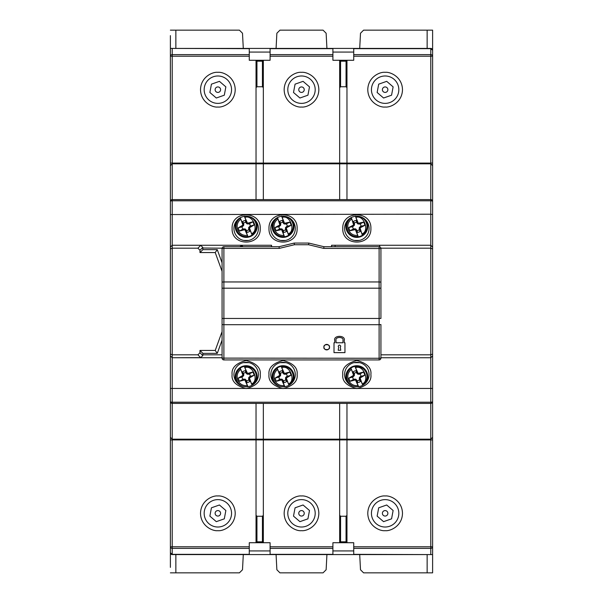 <?xml version="1.0" encoding="UTF-8"?>
<svg xmlns="http://www.w3.org/2000/svg" width="603" height="603" viewBox="0 0 603 603"><rect width="100%" height="100%" fill="white"/><g stroke="black" fill="none" stroke-linecap="round" stroke-linejoin="round"><path stroke-width="0.9" d="M359.742 362.659L353.916 362.659M352.665 377.056L354.345 375.639L354.413 374.109L354.036 374.207L353.23 371.825A6.03 6.03 0 0 1 355.943 370.702L356.72 373.151L357.858 374.184L359.388 374.252L363.421 372.066L358.167 373.43L354.941 366.39A10.447 10.447 0 0 0 350.893 368.071L353.599 375.33L348.918 378.081L352.665 377.056A4.183 4.183 0 0 0 353.614 379.34L350.237 381.262L355.491 379.898L358.506 386.711M366.051 382.581A10.96 10.96 0 0 0 356.833 365.712A10.96 10.96 0 0 0 347.607 382.581M363.421 372.066A8.035 8.035 0 0 1 364.74 375.254L360.345 376.558L359.313 377.689L359.501 379.882A4.183 4.183 0 0 1 357.217 380.832L355.8 379.144L353.614 379.34M362.765 385.264L360.059 378.006L364.74 375.254M350.237 381.262A8.035 8.035 0 0 1 348.918 378.081M354.036 374.207L353.953 375.45L353.614 375.006M353.953 375.45L350.893 368.071M354.941 366.39L358.001 373.77L355.943 370.702M358.001 373.77L357.926 373.219M356.441 372.503A4.183 4.183 0 0 0 354.157 373.453L353.23 371.825M354.413 374.109L354.157 373.453M357.858 374.184L358.167 373.43M360.993 376.28A4.183 4.183 0 0 0 360.044 373.996M359.388 374.252L359.192 373.506M359.501 379.882L360.428 381.511A6.03 6.03 0 0 1 357.715 382.634L357.217 380.832M359.245 379.227L359.622 379.129L360.428 381.511M357.715 382.634L356.599 380.38L356.938 380.184M360.345 376.558L360.737 377.229M359.313 377.689L360.059 378.006M360.044 378.322L359.705 377.885L359.622 379.129M359.705 377.885L362.757 385.242M358.597 386.651L355.657 379.558L356.599 380.38M355.657 379.558L355.732 380.109M355.8 379.144L355.491 379.898M354.27 379.083L354.466 379.83M353.313 376.769L352.921 376.106M354.345 375.639L353.599 375.33M285.965 362.659L280.146 362.659M277.764 217.427A10.447 10.447 0 0 0 277.493 217.593L279.882 224.957L275.096 227.512L278.88 226.645A4.183 4.183 0 0 0 279.732 228.967L276.28 230.745L281.586 229.607L284.51 236.775A10.447 10.447 0 0 0 288.626 235.268L286.229 227.904L291.015 225.356L287.232 226.223A4.183 4.183 0 0 0 286.38 223.901L289.832 222.115L284.533 223.261L281.609 216.085M274.094 220.133A10.96 10.96 0 0 0 283.056 237.386A10.96 10.96 0 0 0 292.018 220.133M287.232 226.223L285.49 227.565L285.588 229.758A4.183 4.183 0 0 1 283.267 230.61L281.925 228.869L279.732 228.967M278.88 226.645L280.621 225.303L280.757 223.773L280.237 225.092L279.92 224.64M276.28 230.745A8.035 8.035 0 0 1 275.096 227.512M289.832 222.115A8.035 8.035 0 0 1 291.015 225.356M280.237 225.092L277.493 217.593M281.684 216.304L284.352 223.592L282.43 220.434L283.101 222.914L283.44 222.733M280.372 223.856L279.664 221.444A6.03 6.03 0 0 1 282.43 220.434M284.352 223.592L284.299 223.035M282.845 222.258A4.183 4.183 0 0 0 280.523 223.102L279.664 221.444M280.757 223.773L280.523 223.102M283.101 222.914L284.186 223.999L284.533 223.261M284.186 223.999L286.38 223.901M285.716 224.128L285.551 223.374M285.588 229.758L286.448 231.424A6.03 6.03 0 0 1 283.689 232.434L283.267 230.61M285.362 229.095L286.448 231.424M283.689 232.434L283.011 229.954M286.576 226.472L286.938 227.158M285.49 227.565L286.229 227.904M286.199 228.22L285.882 227.768L285.739 229.012M285.882 227.768L288.626 235.268M284.51 236.775L281.767 229.276L282.671 230.135M281.767 229.276L281.82 229.826M281.925 228.869L281.586 229.607M280.395 228.733L280.561 229.494M279.536 226.389L279.181 225.703M280.621 225.303L279.882 224.957M385.136 510.583A2.736 2.736 0 0 0 382.392 513.319A2.736 2.736 0 0 0 385.136 516.062A2.736 2.736 0 0 0 387.872 513.319A2.736 2.736 0 0 0 385.136 510.583M393.126 510.507L386.696 504.99L378.699 507.801L377.139 516.13L383.568 521.655L391.566 518.844L393.126 510.507M298.764 513.319A2.736 2.736 0 0 0 301.5 516.062A2.736 2.736 0 0 0 304.236 513.319A2.736 2.736 0 0 0 301.5 510.583A2.736 2.736 0 0 0 298.764 513.319M309.497 510.507L303.068 504.99L295.071 507.801L293.503 516.13L299.932 521.655L307.929 518.844L309.497 510.507M354.36 240.439L359.305 240.439M170.393 35.63L170.393 248.933L172.217 248.18L197.905 248.18L199.97 250.245L199.97 252.559L202.894 249.642L217.268 249.642L222.07 262.818M380.93 357.745L430.783 357.745L430.783 402.209L172.217 402.209A1.824 0.641 0 0 1 170.393 401.568L170.393 437.356L172.217 439.18L172.217 403.392A1.824 1.824 0 0 1 170.393 401.568L170.393 354.067L170.393 355.913L172.217 357.745L222.07 357.745M222.07 354.82L202.894 354.82L202.894 353.358L199.97 350.441L199.97 352.755L197.905 354.82L200.731 357.639L172.217 357.745L172.217 403.392L430.783 403.392L430.783 402.209A1.824 0.641 0 0 0 432.607 401.568L432.607 388.453L170.393 388.453L170.393 567.37M408.872 439.911L408.872 439.18M419.831 439.18L419.831 439.911M427.135 554.587L427.135 572.85L432.607 572.85L432.607 201.432A1.824 0.641 180 0 0 430.783 200.791L172.217 200.791A1.824 0.641 180 0 0 170.393 201.432A1.824 1.824 0 0 1 172.217 199.608L170.393 201.432L170.393 165.644L172.217 163.82L172.217 199.608L430.783 199.608A1.824 1.824 0 0 1 432.607 201.432L432.607 165.644L430.783 163.82L346.966 163.82L346.966 199.608M432.607 261.325L432.607 30.15L363.586 30.15L360.504 33.233L359.705 48.413M419.831 163.089L419.831 163.82M408.872 163.82L408.872 163.089M410.696 163.82L410.696 163.089M418 163.089L418 163.82M418 439.18L418 439.911M410.696 439.911L410.696 439.18M385.136 86.938A2.736 2.736 0 0 0 382.392 89.681A2.736 2.736 0 0 0 385.136 92.417A2.736 2.736 0 0 0 387.872 89.681A2.736 2.736 0 0 0 385.136 86.938M393.126 86.87L386.696 81.345L378.699 84.156L377.139 92.493L383.568 98.01L391.566 95.199L393.126 86.87M215.128 513.319A2.736 2.736 0 0 0 217.864 516.062A2.736 2.736 0 0 0 220.608 513.319A2.736 2.736 0 0 0 217.864 510.583A2.736 2.736 0 0 0 215.128 513.319M225.861 510.507L219.432 504.99L211.434 507.801L209.874 516.13L216.304 521.655L224.301 518.844L225.861 510.507M323.962 347.155A2.736 2.736 0 0 0 326.698 349.891A2.736 2.736 0 0 0 329.442 347.155A2.736 2.736 0 0 0 326.698 344.411A2.736 2.736 0 0 0 323.962 347.155C322.989 350.403 330.414 350.403 329.442 347.155C330.414 343.898 322.989 343.898 323.962 347.155M338.2 346.235C339.059 344.72 339.911 344.72 340.763 346.235L340.303 347.215L340.763 350.253L338.2 350.253L338.66 347.215L338.2 346.235M336.014 340.574L336.014 342.768L342.949 342.768L342.949 340.574C344.185 336.459 334.778 336.459 336.014 340.574M334.733 342.768L334.002 342.768L334.002 352.627L344.961 352.627L344.961 342.768L344.23 342.768L344.23 340.574C345.918 334.944 333.044 334.944 334.733 340.574L334.733 342.768M323.962 246.717L323.743 248.391L380.93 248.542L380.93 288.189L380.93 248.542A1.824 1.824 0 0 0 379.106 246.717L323.962 246.717L308.804 243.069L308.585 244.735L323.743 248.391M379.106 246.717L379.106 281.955L223.894 281.955L223.894 248.391L279.257 248.391L294.415 244.735L294.196 243.069L279.038 246.717L223.894 246.717A1.824 1.824 0 0 0 222.07 248.542L223.894 248.391L223.894 246.717M279.257 248.391L279.038 246.717M222.07 324.542L223.894 324.7L223.894 359.931L379.106 359.931L379.106 358.265L380.93 358.107L380.93 324.542L379.106 324.7L379.106 358.265L222.07 358.107L222.07 248.542L222.07 288.189L379.106 288.189L379.106 318.459L223.894 318.459L223.894 324.7L379.106 324.7L379.106 318.459L380.93 318.459L380.93 288.189L379.106 288.189L379.106 281.955L380.93 282.106M223.894 359.931A1.824 1.824 0 0 1 222.07 358.107L222.07 318.459L223.894 318.459L223.894 281.955L222.07 282.106M380.93 324.542L380.93 358.107A1.824 1.824 0 0 1 379.106 359.931M308.804 243.069L294.196 243.069M283.056 216.221A12.233 12.233 0 0 1 295.289 228.462A12.233 12.233 0 0 1 283.056 240.695A12.233 12.233 0 0 1 270.822 228.462A12.233 12.233 0 0 1 283.056 216.221M268.998 228.462C268.207 210.326 297.905 210.326 297.121 228.462C297.905 246.589 268.207 246.589 268.998 228.462M246.167 216.221A12.233 12.233 0 0 1 258.408 228.462A12.233 12.233 0 0 1 246.167 240.695A12.233 12.233 0 0 1 233.934 228.462A12.233 12.233 0 0 1 246.167 216.221M232.11 228.462C231.318 210.326 261.016 210.326 260.232 228.462C261.016 246.589 231.326 246.589 232.11 228.462M356.833 216.221A12.233 12.233 0 0 1 369.066 228.462A12.233 12.233 0 0 1 356.833 240.695A12.233 12.233 0 0 1 344.592 228.462A12.233 12.233 0 0 1 356.833 216.221M342.768 228.462C341.984 210.326 371.674 210.326 370.89 228.462C371.682 246.589 341.984 246.589 342.768 228.462M344.592 374.538A12.233 12.233 0 0 1 356.833 362.305A12.233 12.233 0 0 1 369.066 374.538A12.233 12.233 0 0 1 356.833 386.779A12.233 12.233 0 0 1 344.592 374.538A12.233 12.233 0 0 0 356.833 386.779A12.233 12.233 0 0 0 369.066 374.538M270.822 374.538A12.233 12.233 0 0 1 283.056 362.305A12.233 12.233 0 0 1 295.289 374.538A12.233 12.233 0 0 1 283.056 386.779A12.233 12.233 0 0 1 270.822 374.538A12.233 12.233 0 0 0 283.056 386.779A12.233 12.233 0 0 0 295.289 374.538M233.934 374.538A12.233 12.233 0 0 1 246.167 362.305A12.233 12.233 0 0 1 258.408 374.538A12.233 12.233 0 0 1 246.167 386.779A12.233 12.233 0 0 1 233.934 374.538A12.233 12.233 0 0 0 246.167 386.779A12.233 12.233 0 0 0 258.408 374.538M230.436 163.089A12.784 12.784 0 0 1 221.919 163.089M381.081 163.089A12.784 12.784 0 0 1 372.564 163.089M379.656 246.8L379.656 245.255L335.102 245.255L335.102 246.717M239.806 246.717L242.338 245.255L199.97 245.255L200.731 245.361L202.796 247.426L202.894 249.642M222.07 340.182L217.268 353.358L202.894 353.358M202.887 354.971L202.796 355.574L199.97 352.755M202.887 248.029L222.108 248.18M335.102 245.255L331.597 245.255L331.612 246.717M331.597 245.255L331.446 246.717M197.905 354.82L172.217 354.82L170.393 354.067L170.393 214.547L430.783 214.216L430.783 245.255L379.656 245.255M380.892 248.18L430.783 248.18L432.607 248.933M430.783 245.255L432.607 247.087L430.783 245.255L430.783 354.82L380.93 354.82M200.731 357.639L202.796 355.574M199.97 252.559L215.226 252.559L217.268 249.642M215.226 252.559L222.07 271.358M222.07 331.642L215.226 350.441L217.268 353.358M215.226 350.441L199.97 350.441M271.554 246.717L271.554 245.255L271.388 246.717M271.403 245.255L242.187 245.263M200.121 245.263L172.217 245.255L199.97 245.255M432.607 401.568A1.824 1.824 0 0 1 430.783 403.392L432.607 401.568L432.607 437.356L430.783 439.18L430.783 403.392M172.217 439.18L256.034 439.18L256.034 403.392M263.338 403.392L263.338 439.18L339.662 439.18L339.662 403.392M346.966 403.392L346.966 439.18L430.783 439.18M381.081 439.911A12.784 12.784 0 0 0 372.564 439.911M230.436 439.911A12.784 12.784 0 0 0 221.919 439.911M339.662 199.608L339.662 163.82L263.338 163.82L263.338 199.608M256.034 199.608L256.034 163.82L172.217 163.82M432.607 388.453L432.607 354.067L430.783 354.82L430.783 357.745L432.607 355.913L430.783 357.745M432.607 201.432L430.783 199.608L430.783 214.216L432.607 214.547M256.034 439.18L263.338 439.18M339.662 439.18L346.966 439.18M406.392 439.18A1.462 1.462 0 0 0 405.126 439.911M196.608 439.18A1.462 1.462 0 0 1 197.874 439.911M170.393 355.913L172.217 357.745L172.217 199.608M170.393 247.087L172.217 245.255L170.393 247.087M170.393 214.547L170.393 201.432M346.966 163.82L339.662 163.82M263.338 163.82L256.034 163.82M406.392 163.82A1.462 1.462 0 0 1 405.126 163.089M197.874 163.089A1.462 1.462 0 0 1 196.608 163.82M217.864 527.014A13.696 13.696 0 0 1 204.168 513.319A13.696 13.696 0 0 1 217.864 499.623A13.696 13.696 0 0 1 231.56 513.319A13.696 13.696 0 0 1 217.864 527.014A13.696 13.696 0 0 0 231.56 513.319A13.696 13.696 0 0 0 217.864 499.623M301.5 527.014A13.696 13.696 0 0 1 287.804 513.319A13.696 13.696 0 0 1 301.5 499.623A13.696 13.696 0 0 1 315.196 513.319A13.696 13.696 0 0 1 301.5 527.014A13.696 13.696 0 0 0 315.196 513.319A13.696 13.696 0 0 0 301.5 499.623M385.136 527.014A13.696 13.696 0 0 1 371.44 513.319A13.696 13.696 0 0 1 385.136 499.623A13.696 13.696 0 0 1 398.832 513.319A13.696 13.696 0 0 1 385.136 527.014M272.646 554.587L276.076 554.587L276.867 569.767L279.95 572.85L323.05 572.85L326.133 569.767L326.924 554.587L330.354 554.587M170.393 572.85L239.414 572.85L242.496 569.767L243.295 554.587L246.717 554.587L243.295 554.587M359.705 554.587L360.504 569.767L363.586 572.85L427.135 572.85M432.607 439.911L430.783 439.911L430.783 546.785L432.607 546.785A1.824 1.583 180 0 1 430.783 548.368L430.783 546.785L353.727 546.785L353.727 542.723L346.966 542.723L346.054 541.811L346.054 516.243L340.574 516.243L340.574 541.811L339.662 542.723L332.909 542.723L332.909 546.785L270.091 546.785L270.091 554.587L172.217 554.587A1.824 1.824 0 0 1 170.393 552.763A1.824 1.583 -0 0 0 172.217 554.345L170.393 552.763M346.054 541.811L340.574 541.811M270.091 546.785L270.091 542.723L263.338 542.723L263.338 515.331L262.426 516.243L256.946 516.243L256.946 541.811L256.034 542.723L249.273 542.723L249.273 546.785L172.217 546.785L172.217 548.368A1.824 1.583 180 0 1 170.393 546.785L172.217 546.785L172.217 439.911L170.393 439.911M262.426 516.243L262.426 541.811L256.946 541.811M353.727 546.785L353.727 554.587L270.091 554.587M332.909 554.587L332.909 546.785M249.273 554.587L249.273 546.785M353.727 554.345L431.695 554.587L353.727 554.587M172.217 439.911L256.034 439.911L256.034 515.331L256.946 516.243M346.054 516.243L346.966 515.331L346.966 439.911L430.783 439.911M263.338 515.331L263.338 439.911L339.662 439.911L339.662 515.331L340.574 516.243M339.662 515.331L339.662 542.723L346.966 542.723L346.966 515.331M432.607 554.587L431.695 554.587M432.607 547.072L432.607 552.763M256.034 515.331L256.034 542.723L263.338 542.723L262.426 541.811M353.727 550.938L332.909 550.938M256.034 439.911L263.338 439.911M339.662 439.911L346.966 439.911M270.091 550.938L249.273 550.938M351.534 217.427A10.447 10.447 0 0 0 351.263 217.593L353.659 224.957L348.866 227.512L352.649 226.645A4.183 4.183 0 0 0 353.501 228.967L350.049 230.745L355.355 229.607L358.28 236.775A10.447 10.447 0 0 0 362.395 235.268L359.999 227.904L364.792 225.356L361.009 226.223A4.183 4.183 0 0 0 360.157 223.901L363.609 222.115L358.303 223.261L355.378 216.085M347.871 220.133A10.96 10.96 0 0 0 356.833 237.386A10.96 10.96 0 0 0 365.787 220.133M361.009 226.223L359.267 227.565L359.365 229.758A4.183 4.183 0 0 1 357.036 230.61L355.702 228.869L353.501 228.967M352.649 226.645L354.391 225.303L354.526 223.773L354.006 225.092L353.69 224.64M350.049 230.745A8.035 8.035 0 0 1 348.866 227.512M363.609 222.115A8.035 8.035 0 0 1 364.792 225.356M354.006 225.092L351.263 217.593M355.453 216.304L358.122 223.592L356.2 220.434L356.87 222.914L357.217 222.733M354.149 223.856L353.441 221.444A6.03 6.03 0 0 1 356.2 220.434M358.122 223.592L358.069 223.035M356.622 222.258A4.183 4.183 0 0 0 354.293 223.102L353.441 221.444M354.526 223.773L354.293 223.102M356.87 222.914L357.956 223.999L358.303 223.261M357.956 223.999L360.157 223.901M359.486 224.128L359.32 223.374M359.365 229.758L360.217 231.424A6.03 6.03 0 0 1 357.458 232.434L357.036 230.61M359.132 229.095L360.217 231.424M357.458 232.434L356.441 230.135L356.788 229.954M360.345 226.472L360.707 227.158M359.267 227.565L359.999 227.904M359.968 228.22L359.652 227.768L359.509 229.012M359.652 227.768L362.395 235.268M358.28 236.775L355.536 229.276L356.441 230.135M355.536 229.276L355.589 229.826M355.702 228.869L355.355 229.607M354.172 228.733L354.338 229.494M353.313 226.389L352.951 225.703M354.391 225.303L353.659 224.957M280.583 240.439L285.528 240.439M240.876 217.427A10.447 10.447 0 0 0 240.235 217.841L242.941 225.092L238.26 227.851L242.007 226.818A4.183 4.183 0 0 0 242.956 229.102L239.579 231.032L244.833 229.668L248.059 236.708A10.447 10.447 0 0 0 252.107 235.027L249.401 227.768L254.082 225.017L250.335 226.042A4.183 4.183 0 0 0 249.386 223.758L252.763 221.836L247.509 223.2L244.283 216.16M237.213 220.133A10.96 10.96 0 0 0 246.167 237.386A10.96 10.96 0 0 0 255.129 220.133M250.335 226.042L248.655 227.459L248.843 229.645A4.183 4.183 0 0 1 246.559 230.595L245.142 228.914L242.956 229.102M242.007 226.818L243.687 225.409L243.755 223.871L243.295 225.213L242.956 224.776M239.579 231.032A8.035 8.035 0 0 1 238.26 227.851M252.763 221.836A8.035 8.035 0 0 1 254.082 225.017M243.295 225.213L240.235 217.841M244.366 216.356L247.343 223.54L245.285 220.464L246.062 222.914L246.401 222.718M243.378 223.969L242.572 221.595A6.03 6.03 0 0 1 245.285 220.464M247.343 223.54L247.268 222.989M245.783 222.266A4.183 4.183 0 0 0 243.499 223.216L242.572 221.595M243.755 223.871L243.499 223.216M246.062 222.914L247.2 223.954L247.509 223.2M247.2 223.954L249.386 223.758M248.73 224.022L248.534 223.268M248.843 229.645L249.77 231.273A6.03 6.03 0 0 1 247.057 232.396L246.559 230.595M248.587 228.989L248.964 228.891L249.77 231.273M247.057 232.396L245.941 230.142L246.28 229.947M249.687 226.329L250.079 226.992M248.655 227.459L249.401 227.768M249.386 228.092L249.047 227.648L248.964 228.891M249.047 227.648L252.107 235.027M248.059 236.708L244.999 229.328L245.941 230.142M244.999 229.328L245.074 229.879M245.142 228.914L244.833 229.668M243.612 228.846L243.808 229.592M242.655 226.54L242.263 225.869M243.687 225.409L242.941 225.092M243.695 240.439L248.64 240.439M242.007 377.056L243.687 375.639L243.755 374.109L243.378 374.207L242.572 371.825A6.03 6.03 0 0 1 245.285 370.702L246.062 373.151L247.2 374.184L248.73 374.252L252.763 372.066L247.509 373.43L244.283 366.39A10.447 10.447 0 0 0 240.235 368.071L242.941 375.33L238.26 378.081L242.007 377.056A4.183 4.183 0 0 0 242.956 379.34L239.579 381.262L244.833 379.898L247.848 386.711M255.393 382.581A10.96 10.96 0 0 0 246.167 365.712A10.96 10.96 0 0 0 236.949 382.581M252.763 372.066A8.035 8.035 0 0 1 254.082 375.254L249.687 376.558L248.655 377.689L248.843 379.882A4.183 4.183 0 0 1 246.559 380.832L245.142 379.144L242.956 379.34M252.107 385.264L249.401 378.006L254.082 375.254M239.579 381.262A8.035 8.035 0 0 1 238.26 378.081M243.378 374.207L243.295 375.45L242.956 375.006M243.295 375.45L240.235 368.071M244.283 366.39L247.343 373.77L245.285 370.702M247.343 373.77L247.268 373.219M245.783 372.503A4.183 4.183 0 0 0 243.499 373.453L242.572 371.825M243.755 374.109L243.499 373.453M247.2 374.184L247.509 373.43M250.335 376.28A4.183 4.183 0 0 0 249.386 373.996M248.73 374.252L248.534 373.506M248.843 379.882L249.77 381.511A6.03 6.03 0 0 1 247.057 382.634L246.559 380.832M248.587 379.227L248.964 379.129L249.77 381.511M247.057 382.634L245.941 380.38L246.28 380.184M249.687 376.558L250.079 377.229M248.655 377.689L249.401 378.006M249.386 378.322L249.047 377.885L248.964 379.129M249.047 377.885L252.099 385.242M247.939 386.651L244.999 379.558L245.941 380.38M244.999 379.558L245.074 380.109M245.142 379.144L244.833 379.898M243.612 379.083L243.808 379.83M242.655 376.769L242.263 376.106M243.687 375.639L242.941 375.33M249.084 362.659L243.258 362.659M298.764 89.681A2.736 2.736 0 0 0 301.5 92.417A2.736 2.736 0 0 0 304.236 89.681A2.736 2.736 0 0 0 301.5 86.938A2.736 2.736 0 0 0 298.764 89.681M309.497 86.87L303.068 81.345L295.071 84.156L293.503 92.493L299.932 98.01L307.929 95.199L309.497 86.87M278.895 377.056L280.576 375.639L280.644 374.109L280.267 374.207L279.46 371.825A6.03 6.03 0 0 1 282.174 370.702L282.95 373.151L284.081 374.184L285.618 374.252L289.644 372.066L284.397 373.43L281.171 366.39A10.447 10.447 0 0 0 277.124 368.071L279.822 375.33L275.149 378.081L278.895 377.056A4.183 4.183 0 0 0 279.837 379.34L276.468 381.262L281.722 379.898L284.737 386.711M292.282 382.581A10.96 10.96 0 0 0 283.056 365.712A10.96 10.96 0 0 0 273.837 382.581M289.644 372.066A8.035 8.035 0 0 1 290.963 375.254L286.576 376.558L285.536 377.689L285.732 379.882A4.183 4.183 0 0 1 283.448 380.832L282.031 379.144L279.837 379.34M288.995 385.264L286.289 378.006L290.963 375.254M276.468 381.262A8.035 8.035 0 0 1 275.149 378.081M280.267 374.207L280.184 375.45L279.845 375.006M280.184 375.45L277.124 368.071M281.171 366.39L284.232 373.77L282.174 370.702M284.232 373.77L284.156 373.219M282.671 372.503A4.183 4.183 0 0 0 280.387 373.453L279.46 371.825M280.644 374.109L280.387 373.453M284.081 374.184L284.397 373.43M287.224 376.28A4.183 4.183 0 0 0 286.274 373.996M285.618 374.252L285.415 373.506M285.732 379.882L286.659 381.511A6.03 6.03 0 0 1 283.938 382.634L283.448 380.832M285.468 379.227L285.845 379.129L286.659 381.511M283.938 382.634L283.161 380.184M286.576 376.558L286.96 377.229M285.536 377.689L286.289 378.006M286.267 378.322L285.935 377.885L285.845 379.129M285.935 377.885L288.988 385.242M284.827 386.651L281.887 379.558L282.83 380.38M281.887 379.558L281.963 380.109M282.031 379.144L281.722 379.898M280.501 379.083L280.697 379.83M279.543 376.769L279.151 376.106M280.576 375.639L279.822 375.33M215.128 89.681A2.736 2.736 0 0 0 217.864 92.417A2.736 2.736 0 0 0 220.608 89.681A2.736 2.736 0 0 0 217.864 86.938A2.736 2.736 0 0 0 215.128 89.681M225.861 86.87L219.432 81.345L211.434 84.156L209.874 92.493L216.304 98.01L224.301 95.199L225.861 86.87M385.136 75.986A13.696 13.696 0 0 1 398.832 89.681A13.696 13.696 0 0 1 385.136 103.377A13.696 13.696 0 0 1 371.44 89.681A13.696 13.696 0 0 1 385.136 75.986A13.696 13.696 0 0 0 371.44 89.681A13.696 13.696 0 0 0 385.136 103.377M301.5 75.986A13.696 13.696 0 0 1 315.196 89.681A13.696 13.696 0 0 1 301.5 103.377A13.696 13.696 0 0 1 287.804 89.681A13.696 13.696 0 0 1 301.5 75.986A13.696 13.696 0 0 0 287.804 89.681A13.696 13.696 0 0 0 301.5 103.377M217.864 75.986A13.696 13.696 0 0 1 231.56 89.681A13.696 13.696 0 0 1 217.864 103.377A13.696 13.696 0 0 1 204.168 89.681A13.696 13.696 0 0 1 217.864 75.986M326.924 48.413L330.354 48.413L326.924 48.413L326.133 33.233L323.05 30.15L279.95 30.15L276.867 33.233L276.076 48.413L272.646 48.413L276.076 48.413M243.295 48.413L242.496 33.233L239.414 30.15L170.393 30.15M170.393 163.089L172.217 163.089L172.217 56.215L170.393 56.215A1.824 1.583 0 0 1 172.217 54.632L172.217 56.215L249.273 56.215L249.273 60.277L256.034 60.277L256.946 61.189L256.946 86.757L262.426 86.757L262.426 61.189L263.338 60.277L270.091 60.277L270.091 56.215L332.909 56.215L332.909 48.413L430.783 48.413A1.824 1.824 0 0 1 432.607 50.237A1.824 1.583 180 0 0 430.783 48.655L432.607 50.237M256.946 61.189L262.426 61.189M332.909 56.215L332.909 60.277L339.662 60.277L339.662 87.669L340.574 86.757L346.054 86.757L346.054 61.189L346.966 60.277L353.727 60.277L353.727 56.215L430.783 56.215L430.783 54.632A1.824 1.583 0 0 1 432.607 56.215L430.783 56.215L430.783 163.089L432.607 163.089M340.574 86.757L340.574 61.189L346.054 61.189M249.273 56.215L249.273 48.413L332.909 48.413M270.091 48.413L270.091 56.215M353.727 48.413L353.727 56.215M249.273 48.655L171.305 48.413L249.273 48.413M432.607 48.413L432.607 55.928M430.783 163.089L346.966 163.089L346.966 87.669L346.054 86.757M256.946 86.757L256.034 87.669L256.034 163.089L172.217 163.089M339.662 87.669L339.662 163.089L263.338 163.089L263.338 87.669L262.426 86.757M263.338 87.669L263.338 60.277L256.034 60.277L256.034 87.669M170.393 48.413L171.305 48.413M346.966 87.669L346.966 60.277L339.662 60.277L340.574 61.189M249.273 52.062L270.091 52.062M346.966 163.089L339.662 163.089M263.338 163.089L256.034 163.089M332.909 52.062L353.727 52.062M353.961 386.433A10.183 10.183 0 0 1 350.908 368.38M358.039 385.671C353.607 385.973 350.403 384.134 348.436 380.146C347.004 375.94 347.961 372.368 351.308 369.443M355.152 366.624A10.183 10.183 0 0 1 362.75 384.948M355.619 367.657C363.353 364.461 370.076 380.674 362.35 383.892M284.307 236.534A10.183 10.183 0 0 1 277.493 217.909M283.885 235.487C279.445 235.6 276.317 233.625 274.523 229.555C273.272 225.288 274.38 221.768 277.847 218.979M281.805 216.326A10.183 10.183 0 0 1 288.618 234.959M282.227 217.381C290.088 214.517 296.118 230.994 288.264 233.881M294.415 244.735L308.585 244.735M370.89 374.538C371.689 367.898 367.001 363.21 356.833 360.481C346.657 363.21 341.969 367.898 342.768 374.538C341.969 381.186 346.657 385.875 356.833 388.603C367.001 385.875 371.689 381.186 370.89 374.538M297.121 374.538C297.92 367.898 293.231 363.21 283.056 360.481C272.888 363.21 268.199 367.898 268.998 374.538C268.199 381.186 272.888 385.875 283.056 388.603C293.231 385.875 297.92 381.186 297.121 374.538M260.232 374.538C261.031 367.898 256.343 363.21 246.167 360.481C235.999 363.21 231.311 367.898 232.11 374.538C231.311 381.186 235.999 385.875 246.167 388.603C256.343 385.875 261.031 381.186 260.232 374.538M295.289 228.462A12.233 12.233 0 0 1 283.056 240.695A12.233 12.233 0 0 1 270.822 228.462M258.408 228.462A12.233 12.233 0 0 1 246.167 240.695A12.233 12.233 0 0 1 233.934 228.462M369.066 228.462A12.233 12.233 0 0 1 356.833 240.695A12.233 12.233 0 0 1 344.592 228.462M199.97 250.245L202.796 247.426M242.941 246.717L241.577 245.361M200.731 245.361L197.905 248.18M430.783 199.608L430.783 163.82M217.864 495.975C212.791 495.274 200.754 500.482 200.52 513.319C200.754 526.163 212.791 531.364 217.864 530.67C222.944 531.364 234.982 526.163 235.215 513.319C234.982 500.482 222.944 495.274 217.864 495.975M301.5 495.975C296.427 495.274 284.39 500.482 284.156 513.319C284.39 526.163 296.427 531.364 301.5 530.67C306.573 531.364 318.61 526.163 318.844 513.319C318.61 500.482 306.573 495.274 301.5 495.975M385.136 495.975C380.056 495.274 368.018 500.482 367.785 513.319C368.018 526.163 380.056 531.364 385.136 530.67C390.209 531.364 402.246 526.163 402.48 513.319C402.246 500.482 390.209 495.274 385.136 495.975M270.091 554.345L332.909 554.345M249.273 548.368L172.217 548.368L172.217 554.345L249.273 554.345M175.865 572.85L175.865 554.587M353.727 548.368L430.783 548.368L430.783 554.345M332.909 548.368L270.091 548.368M358.084 236.534A10.183 10.183 0 0 1 351.263 217.909M357.662 235.487C353.215 235.6 350.094 233.625 348.293 229.555C347.042 225.288 348.15 221.768 351.624 218.979M355.574 216.326A10.183 10.183 0 0 1 362.395 234.959M355.996 217.381C363.865 214.517 369.895 230.994 362.041 233.881M247.848 236.474A10.183 10.183 0 0 1 240.25 218.15M247.381 235.441C242.949 235.743 239.745 233.904 237.778 229.916C236.346 225.703 237.303 222.138 240.65 219.213M244.494 216.394A10.183 10.183 0 0 1 252.092 234.718M244.961 217.427C252.695 214.231 259.418 230.436 251.692 233.655M243.303 386.433A10.183 10.183 0 0 1 240.25 368.38M247.381 385.671C242.949 385.973 239.745 384.134 237.778 380.146C236.346 375.94 237.303 372.368 240.65 369.443M244.494 366.624A10.183 10.183 0 0 1 252.092 384.948M244.961 367.657C252.695 364.461 259.418 380.674 251.692 383.892M280.191 386.433A10.183 10.183 0 0 1 277.139 368.38M284.269 385.671C279.83 385.973 276.634 384.134 274.659 380.146C273.234 375.94 274.192 372.368 277.538 369.443M281.382 366.624A10.183 10.183 0 0 1 288.98 384.948M281.842 367.657C289.583 364.461 296.299 380.674 288.573 383.892M385.136 107.025C390.209 107.726 402.246 102.518 402.48 89.681C402.246 76.837 390.209 71.636 385.136 72.33C380.056 71.636 368.018 76.837 367.785 89.681C368.018 102.518 380.056 107.726 385.136 107.025M301.5 107.025C306.573 107.726 318.61 102.518 318.844 89.681C318.61 76.837 306.573 71.636 301.5 72.33C296.427 71.636 284.39 76.837 284.156 89.681C284.39 102.518 296.427 107.726 301.5 107.025M217.864 107.025C222.944 107.726 234.982 102.518 235.215 89.681C234.982 76.837 222.944 71.636 217.864 72.33C212.791 71.636 200.754 76.837 200.52 89.681C200.754 102.518 212.791 107.726 217.864 107.025M217.864 103.377A13.696 13.696 0 0 1 204.168 89.681M332.909 48.655L270.091 48.655M353.727 54.632L430.783 54.632L430.783 48.655L353.727 48.655M427.135 30.15L427.135 48.413M175.865 48.413L175.865 30.15M249.273 54.632L172.217 54.632L172.217 48.655M270.091 54.632L332.909 54.632"/></g></svg>
